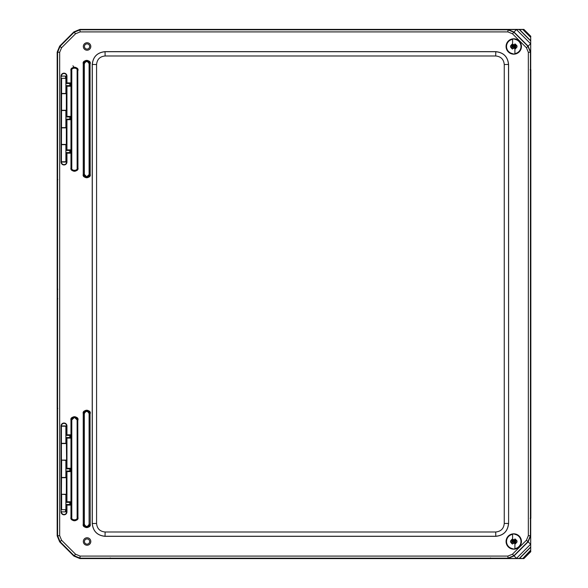 <?xml version="1.0" encoding="UTF-8"?>
<svg xmlns="http://www.w3.org/2000/svg" width="588" height="588" viewBox="0 0 588 588"><rect width="100%" height="100%" fill="white"/><g stroke="black" fill="none" stroke-linecap="round" stroke-linejoin="round"><path stroke-width="0.88" d="M89.648 46.481A2.595 2.595 0 0 1 87.053 49.076A2.595 2.595 0 0 1 84.451 46.481A2.595 2.595 0 0 1 87.053 43.887A2.595 2.595 0 0 1 89.648 46.481M84.451 541.533A2.595 2.595 0 0 1 87.053 538.939A2.595 2.595 0 0 1 89.648 541.533A2.595 2.595 0 0 1 87.053 544.128A2.595 2.595 0 0 1 84.451 541.533M57.845 298.792L57.161 298.447L57.161 408.733L57.506 409.079L57.161 408.733L57.845 408.395M57.845 179.627L57.161 179.281L57.161 289.568L57.845 289.222M57.161 289.568L57.161 179.281M57.426 298.116L57.161 408.733M530.155 518.285L530.839 518.285L530.839 69.649L530.155 69.729M110.301 558.6L110.301 557.916L110.301 558.6L490.855 558.585L490.524 557.916L490.524 558.6L110.301 558.6M65.885 426.197L65.885 443.301M66.944 434.804L66.341 435.407L66.606 425.955A2.595 2.595 0 0 0 64.004 423.353A2.595 2.595 0 0 0 61.409 425.955L61.409 460.117L65.922 460.375L65.885 477.463L65.893 460.382L66.606 460.117L66.341 437.516L69.825 437.516L69.825 435.407L70.428 434.804L66.944 434.804L66.944 425.955A2.94 2.94 0 0 0 64.004 423.015A2.94 2.94 0 0 0 61.071 425.955L61.071 511.876A2.94 2.94 0 0 0 64.004 514.816A2.94 2.94 0 0 0 66.944 511.876L66.944 505.077L70.428 505.077L70.428 501.762L66.944 501.762L66.944 471.598L70.428 471.598L70.428 468.283L66.944 468.283L66.944 438.119L70.428 438.119L70.428 434.804M61.637 460.353L61.409 494.28L65.922 494.537L65.885 509.693L64.79 509.693L65.54 509.693L65.54 511.876M61.637 494.515L61.637 509.693L64.79 509.693M508.598 523.533L508.598 64.452C507.782 56.727 503.512 52.457 495.787 51.641L105.039 51.641C97.314 52.457 93.044 56.727 92.228 64.452L92.228 523.533C93.044 531.258 97.314 535.528 105.039 536.337L495.787 536.337C503.512 535.528 507.782 531.258 508.598 523.533L508.517 64.526C507.76 56.749 503.49 52.479 495.706 51.715L105.112 51.715C97.329 52.479 93.058 56.749 92.301 64.526L92.301 523.452C93.058 531.236 97.329 535.506 105.112 536.263L495.706 536.263C503.49 535.506 507.76 531.236 508.517 523.452L504.247 523.452C503.747 528.641 500.895 531.486 495.706 531.993L105.112 531.993C99.923 531.486 97.079 528.641 96.572 523.452L96.572 64.526C97.079 59.344 99.923 56.492 105.112 55.985L495.706 55.985C500.895 56.492 503.747 59.344 504.247 64.526L504.247 523.452M90.809 541.497A3.741 3.741 0 0 0 87.068 537.755A3.741 3.741 0 0 0 83.327 541.497A3.741 3.741 0 0 0 87.068 545.238A3.741 3.741 0 0 0 90.809 541.497M83.327 46.481A3.741 3.741 0 0 0 87.068 50.223A3.741 3.741 0 0 0 90.809 46.481A3.741 3.741 0 0 0 87.068 42.74A3.741 3.741 0 0 0 83.327 46.481M66.944 86.215L70.428 86.215L70.428 82.901L66.944 82.901L66.944 76.102A2.94 2.94 0 0 0 64.004 73.162A2.94 2.94 0 0 0 61.071 76.102L61.071 162.031A2.94 2.94 0 0 0 64.004 164.963A2.94 2.94 0 0 0 66.944 162.031L66.944 153.181L70.428 153.181L70.428 149.867L66.944 149.867L66.944 119.695L70.428 119.695L70.428 116.387L66.944 116.387L66.944 86.215L66.341 85.613L69.825 85.613L69.825 83.503L70.428 82.901M61.564 540.218L59.667 535.653L59.667 52.325L61.564 47.76L75.536 33.788L80.1 31.899L507.914 31.899L512.479 33.788L526.451 47.76L528.34 52.325L528.34 535.653L526.451 540.218L512.479 554.197L507.914 556.086L80.1 556.086L75.536 554.197L61.564 540.218L60.086 541.695L74.059 555.667L80.1 558.174L507.914 558.174L513.949 555.667L527.921 541.695L530.427 535.653L530.427 52.325L527.921 46.29L513.949 32.311L507.914 29.812L80.1 29.812L74.059 32.311L60.086 46.29L57.587 52.325L57.587 535.653L60.086 541.695L59.675 541.864L73.89 556.079L79.931 558.585L523.901 558.585L522.828 558.453L530.714 550.081L522.828 558.453M70.428 86.215L69.825 85.613M66.944 116.387L66.341 116.983L66.341 85.613M70.428 116.387L69.825 116.983L66.341 116.983M70.428 119.695L69.825 119.099L69.825 116.983M66.944 119.695L66.341 119.099L69.825 119.099M66.944 149.867L66.341 150.469L66.341 119.099M70.428 149.867L69.825 150.469L66.341 150.469M70.428 153.181L69.825 152.579L69.825 150.469M66.944 153.181L66.341 152.579L69.825 152.579M66.341 93.441L65.893 93.441L65.885 78.322L61.615 78.322L61.409 162.031A2.595 2.595 0 0 0 64.004 164.625A2.595 2.595 0 0 0 66.606 162.031L66.341 152.579M66.944 82.901L66.341 83.503L66.606 76.102A2.595 2.595 0 0 0 64.004 73.507A2.595 2.595 0 0 0 61.409 76.102L61.637 76.337M69.825 83.503L66.341 83.503M70.428 438.119L69.825 437.516M66.944 438.119L66.341 437.516M66.944 468.283L66.341 468.886L66.341 460.382M70.428 468.283L69.825 468.886L66.341 468.886M70.428 471.598L69.825 470.995L69.825 468.886M66.944 471.598L66.341 470.995L69.825 470.995M66.944 501.762L66.341 502.365L66.341 470.995M70.428 501.762L69.825 502.365L66.341 502.365M70.428 505.077L69.825 504.475L69.825 502.365M66.944 505.077L66.341 504.475L69.825 504.475M61.637 511.648L61.409 511.876A2.595 2.595 0 0 0 64.004 514.478A2.595 2.595 0 0 0 66.606 511.876L66.341 504.475M69.825 435.407L66.341 435.407M61.637 93.47L65.922 93.448L65.893 76.374L66.341 76.367M61.409 93.698L66.606 93.698M66.606 110.272L61.409 110.272M61.637 110.5L66.341 110.529M65.93 110.529L65.922 127.611L61.637 127.633M66.341 127.603L65.893 127.603M61.409 127.861L66.606 127.861M66.606 144.435L61.409 144.435M61.637 144.663L66.341 144.692M65.922 144.685L65.893 161.766L66.341 161.766M61.637 161.796L65.922 161.773L65.885 144.677M66.944 162.031L61.071 162.031M65.54 76.337L65.922 76.359M61.071 76.102L66.944 76.102M66.341 443.286L65.893 443.279L65.893 426.212L66.341 426.212M61.409 443.55L66.606 443.55M65.93 443.286L61.637 443.315M66.606 460.117L61.409 460.117M66.341 477.456L65.885 477.441M61.409 477.713L66.606 477.713M65.93 477.456L61.637 477.485M66.606 494.28L61.409 494.28M66.341 511.619L65.893 511.604L65.893 494.545L66.341 494.545M65.93 511.619L65.54 511.648M66.944 511.876L61.071 511.876M61.637 426.182L65.893 426.212M61.071 425.955L66.944 425.955M523.371 29.532L530.707 36.868L530.707 37.411L522.828 29.532L523.901 29.4L79.931 29.4L73.89 31.899L59.675 46.114L57.176 52.156L57.176 535.83L59.675 541.864M522.342 558.46L508.01 558.409L514.052 555.91L528.164 541.791L530.663 535.756L530.714 550.081M530.707 550.574L530.707 36.868M522.828 29.532L530.707 37.411M530.714 37.904L530.663 52.229L528.164 46.187L514.052 32.075L508.01 29.576L522.342 29.525M523.901 558.585L530.839 551.64M516.396 558.453L530.707 544.15M530.839 36.338L523.901 29.4M526.451 47.76L530.611 43.74L516.499 29.628L530.707 43.835L516.396 29.532L512.479 33.788M530.714 43.843L516.396 29.518M72.912 65.782L74.162 67.436M65.885 110.515L65.885 127.618M65.54 78.322L65.54 76.102M521.438 46.481A7.688 7.688 0 0 1 513.758 54.169A7.688 7.688 0 0 1 506.07 46.481A7.688 7.688 0 0 1 513.758 38.793A7.688 7.688 0 0 1 521.438 46.481M514.912 53.611L514.912 53.875A7.482 7.482 0 0 1 512.596 53.875L512.596 53.611A7.218 7.218 0 0 1 512.596 39.359L512.596 39.095A7.482 7.482 0 0 1 514.912 39.095L514.912 39.359A7.218 7.218 0 0 1 514.912 53.611L514.912 49.054A2.815 2.815 0 0 0 516.492 47.158L516.984 47.158L516.492 47.158M516.984 45.813L514.912 43.968L514.912 45.474L516.984 45.813L516.984 47.158M510.524 45.813L511.068 45.813L510.524 45.813L510.524 47.158L511.068 47.158L510.524 47.158M511.016 45.813A2.815 2.815 0 0 1 512.596 43.916L511.068 45.813L512.596 45.474L512.596 39.359M514.912 47.488L514.912 48.995L516.44 47.158L514.912 47.488M512.258 47.158L511.068 47.158L512.596 48.995L512.258 47.158M514.228 46.143L515.772 46.283L515.639 46.819L514.228 46.819L515.595 46.32L514.228 46.32L513.956 44.468L513.42 44.6L513.42 46.011M514.088 46.952L513.956 48.503L513.42 48.363L513.42 46.952L513.912 48.326L514.228 46.819M513.287 46.32L511.913 46.643L513.42 46.952M513.287 46.819L511.736 46.687L511.869 46.143L513.287 46.143M513.956 44.468L514.228 46.32M513.42 44.6L513.912 44.644M513.596 44.644L513.596 46.011M521.438 541.497A7.688 7.688 0 0 1 513.758 549.185A7.688 7.688 0 0 1 506.07 541.497A7.688 7.688 0 0 1 513.758 533.816A7.688 7.688 0 0 1 521.438 541.497M514.912 548.626L514.912 548.891A7.482 7.482 0 0 1 512.596 548.891L512.596 548.626A7.218 7.218 0 0 1 512.596 534.374L512.596 534.11A7.482 7.482 0 0 1 514.912 534.11L514.912 534.374A7.218 7.218 0 0 1 514.912 548.626L514.912 544.069A2.815 2.815 0 0 0 516.492 542.173L516.984 542.173L516.492 542.173M516.984 540.828L514.912 538.983L514.912 540.49L516.984 540.828L516.984 542.173M510.524 540.828L511.068 540.828L510.524 540.828L510.524 542.173L511.068 542.173L510.524 542.173M511.016 540.828A2.815 2.815 0 0 1 512.596 538.931L511.068 540.828L512.596 540.49L512.596 534.374M514.912 542.511L514.912 544.01L516.44 542.173L514.912 542.511M512.258 542.173L511.068 542.173L512.596 544.01L512.258 542.173M514.228 541.166L515.772 541.298L515.639 541.835L514.228 541.835L515.595 541.342L514.228 541.342L513.956 539.483L513.42 539.615L513.42 541.026M514.088 541.967L513.956 543.518L513.42 543.385L513.42 541.967L513.912 543.341L514.228 541.835M513.287 541.342L511.913 541.658L513.42 541.967M513.287 541.835L511.736 541.702L511.869 541.166L513.287 541.166M513.956 539.483L514.228 541.342M513.596 539.659L513.596 541.026M495.787 536.337L495.706 531.993M105.112 531.993L105.039 536.337M508.598 64.452L504.247 64.526M495.787 51.641L495.706 55.985M105.039 51.641L105.112 55.985M92.228 64.452L96.572 64.526M92.228 523.533L96.572 523.452M77.954 420.06C79.196 415.907 69.722 415.907 70.964 420.06L70.964 517.433C69.722 521.578 79.196 521.578 77.954 517.433L77.792 420.06A3.33 3.33 0 0 0 74.463 416.73A3.33 3.33 0 0 0 71.126 420.06L70.964 517.433M77.954 70.553C79.196 66.4 69.722 66.4 70.964 70.553L70.964 167.925C69.722 172.071 79.196 172.071 77.954 167.925L77.792 70.553A3.33 3.33 0 0 0 74.463 67.223A3.33 3.33 0 0 0 71.126 70.553L70.964 167.925M90.221 63.717C91.463 59.564 81.989 59.564 83.231 63.717L83.231 174.416C81.989 178.568 91.463 178.568 90.221 174.416L90.06 63.717A3.33 3.33 0 0 0 86.723 60.388A3.33 3.33 0 0 0 83.393 63.717L83.231 174.416M90.221 413.57C91.463 409.417 81.989 409.417 83.231 413.57L83.231 524.261C81.989 528.414 91.463 528.414 90.221 524.261L90.06 413.57A3.33 3.33 0 0 0 86.723 410.24A3.33 3.33 0 0 0 83.393 413.57L83.231 524.261M70.964 420.06L71.633 420.06A2.83 2.83 0 0 1 74.463 417.23A2.83 2.83 0 0 1 77.285 420.06L77.792 420.06L77.954 517.433M71.802 517.433L71.126 517.433A3.33 3.33 0 0 0 74.463 520.762A3.33 3.33 0 0 0 77.792 517.433L77.285 517.433A2.83 2.83 0 0 1 74.463 520.255A2.83 2.83 0 0 1 71.633 517.433L71.633 420.06L74.463 417.399L77.285 420.06L77.124 517.433C78.072 520.593 70.854 520.593 71.802 517.433L71.802 420.06M70.964 70.553L71.633 70.553A2.83 2.83 0 0 1 74.463 67.723A2.83 2.83 0 0 1 77.285 70.553L77.792 70.553L77.954 167.925M71.802 167.925L71.126 167.925A3.33 3.33 0 0 0 74.463 171.255A3.33 3.33 0 0 0 77.792 167.925L77.285 167.925A2.83 2.83 0 0 1 74.463 170.748A2.83 2.83 0 0 1 71.633 167.925L71.802 70.553C70.854 67.392 78.072 67.392 77.124 70.553L77.124 167.925C78.072 171.086 70.854 171.086 71.802 167.925L71.802 70.553M83.231 63.717L84.187 63.717A2.536 2.536 0 0 1 86.723 61.181A2.536 2.536 0 0 1 89.266 63.717L90.06 63.717L90.221 174.416M84.349 174.416L83.393 174.416A3.33 3.33 0 0 0 86.723 177.745A3.33 3.33 0 0 0 90.06 174.416L89.266 174.416A2.536 2.536 0 0 1 86.723 176.951A2.536 2.536 0 0 1 84.187 174.416L84.349 63.717C85.936 60.902 87.516 60.902 89.097 63.717L89.266 174.416L86.723 176.79L84.349 174.416L84.349 63.717M83.231 413.57L84.187 413.57A2.536 2.536 0 0 1 86.723 411.027A2.536 2.536 0 0 1 89.266 413.57L90.06 413.57L90.221 524.261M84.349 524.261L83.393 524.261A3.33 3.33 0 0 0 86.723 527.598A3.33 3.33 0 0 0 90.06 524.261L89.266 524.261A2.536 2.536 0 0 1 86.723 526.804A2.536 2.536 0 0 1 84.187 524.261L84.349 413.57C85.936 410.747 87.516 410.747 89.097 413.57L89.097 524.261C87.516 527.083 85.936 527.083 84.349 524.261L84.349 413.57M59.667 52.325L57.176 52.156M57.176 535.83L59.667 535.653M73.89 556.079L75.536 554.197M79.931 558.585L80.1 556.086M508.01 558.409L507.914 556.086M526.451 540.218L530.611 544.245L516.499 558.357L512.479 554.197M530.663 535.756L528.34 535.653M530.663 52.229L528.34 52.325M508.01 29.576L507.914 31.899M79.931 29.4L80.1 31.899M73.89 31.899L75.536 33.788M59.675 46.114L61.564 47.76M77.124 420.06L77.124 517.433M77.124 70.553L77.124 167.925M89.097 63.717L89.097 174.416M89.097 413.57L89.097 524.261M530.714 551.588L523.842 558.46M530.751 546.95L519.211 558.497M519.447 558.497L530.751 547.193M523.842 29.525L530.714 36.39M519.211 29.488L530.751 41.028M530.751 40.785L519.447 29.488M530.707 551.11L523.371 558.453M512.596 49.054A2.815 2.815 0 0 1 511.016 47.158M514.912 43.916A2.815 2.815 0 0 1 516.492 45.813M512.596 544.069A2.815 2.815 0 0 1 511.016 542.173M514.912 538.931A2.815 2.815 0 0 1 516.492 540.828"/></g></svg>
